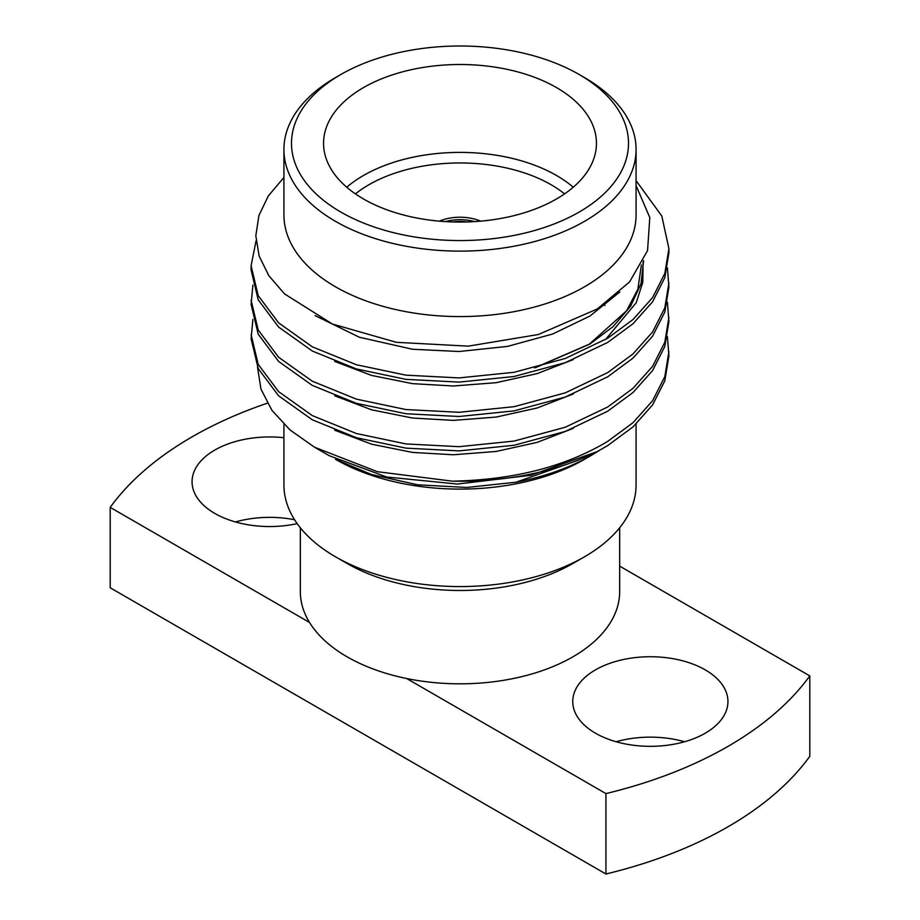 <?xml version="1.0" encoding="UTF-8"?>
<svg xmlns="http://www.w3.org/2000/svg" width="920" height="920" viewBox="0 0 920 920"><rect width="100%" height="100%" fill="white"/><g stroke="black" fill="none" stroke-linecap="round" stroke-linejoin="round"><path stroke-width="1.38" d="M480.677 221.145A34.868 20.137 0 0 0 439.323 221.145M474.754 221.593A34.868 20.137 0 0 0 445.245 221.593M346.759 187.22A136.447 78.775 180 0 1 556.485 175.467A136.447 78.775 180 0 1 573.24 187.22M564.569 193.879A128.869 74.393 0 0 0 551.126 184.748A128.869 74.393 0 0 0 355.43 193.879M556.485 87.573A136.447 78.775 0 0 0 407.79 70.507A136.447 78.775 0 0 0 323.553 143.278A136.447 78.775 0 0 0 363.515 198.984A136.447 78.775 0 0 0 512.21 216.062A136.447 78.775 0 0 0 596.447 143.278A136.447 78.775 0 0 0 556.485 87.573M283.923 424.315L283.923 484.909A176.077 101.66 0 0 0 335.49 556.795L347.104 563.488A159.666 92.184 0 0 0 572.895 563.488L584.51 556.795A176.077 101.66 0 0 0 636.077 484.909L636.077 424.051M335.49 556.795A176.077 101.66 0 0 0 584.51 556.795L572.895 563.488M335.49 77.59L340.848 74.497A168.498 97.278 0 0 0 340.848 74.497A168.498 97.278 0 0 0 340.86 212.071A168.498 97.278 0 0 0 579.14 212.071A168.498 97.278 0 0 0 579.151 74.497A168.498 97.278 0 0 0 340.86 74.497L335.49 77.59A176.077 101.66 180 0 0 283.923 149.465A176.077 101.66 180 0 0 392.622 243.386A176.077 101.66 180 0 0 584.51 221.352A176.077 101.66 180 0 0 636.077 149.465A176.077 101.66 180 0 0 584.51 77.59L579.151 74.497M283.923 149.465L283.923 214.923A176.077 101.66 0 0 0 392.622 308.844A176.077 101.66 0 0 0 584.51 286.798A176.077 101.66 0 0 0 636.077 214.923L636.077 149.465M335.49 459.322A176.077 101.66 0 0 0 584.51 459.322L591.341 455.377C569.94 467.693 544.824 476.652 515.993 482.218L466.762 487.45L417.68 484.817L371.438 474.478L335.49 459.322M300.334 527.769L300.334 591.64A159.666 92.184 0 0 0 309.522 622.449A159.666 92.184 0 0 0 406.628 678.511A159.666 92.184 0 0 0 572.895 656.822A159.666 92.184 0 0 0 619.666 591.64L619.666 527.769M283.923 437.713A77.59 44.792 0 0 0 192.061 481.746A77.59 44.792 0 0 0 214.785 513.417A77.59 44.792 0 0 0 297.195 523.629M294.572 519.731A77.59 44.792 0 0 0 235.439 521.95M705.214 669.852A77.59 44.792 0 0 0 620.655 660.146A77.59 44.792 0 0 0 572.757 701.534A77.59 44.792 0 0 0 595.481 733.206A77.59 44.792 0 0 0 680.041 742.923A77.59 44.792 0 0 0 727.938 701.534A77.59 44.792 0 0 0 705.214 669.852M684.56 741.738A77.59 44.792 0 0 0 616.124 741.738M283.923 177.456L268.375 195.856L258.945 215.418L255.817 235.738L259.118 255.978L268.789 275.655L284.567 293.928L332.384 324.012L396.347 342.309L468.222 346.15L538.384 334.512L597.298 308.959L629.567 281.922L647.553 250.596L649.796 217.58L636.077 185.61M314.502 447.2L329.176 455.676L386.641 477.008L457.447 484.058L530.771 475.272L597.16 451.616A208.909 120.612 0 0 1 452.341 481.171L377.372 471.695L314.502 447.2L290.099 430.019L271.975 410.389L260.958 389.091L257.496 367.068M636.077 180.665L661.79 215.981L668.909 248.584L668.909 252.781L664.815 277.667L652.591 301.783L633.029 323.725L607.717 342.412L565.282 362.664L514.073 376.498L459.046 382.11L405.927 379.362L356.373 368.943L312.282 351.014L278.611 327.06L258.209 299.805L251.091 269.974L251.091 265.776L256.048 240.913M668.909 248.584L664.815 273.47L652.591 297.574L633.029 319.516L607.717 338.215L565.282 358.466L514.073 372.301L459.046 377.913L405.927 375.164L356.373 364.745L312.282 346.817L278.611 322.862L258.209 295.608L251.091 265.776M667.402 336.651L668.909 355.936L664.815 380.822L652.591 404.926L633.029 426.88L607.717 445.567L597.16 451.616M668.909 351.739L664.815 376.625L652.591 400.729L633.029 422.671L607.717 441.37C565.604 466.635 513.808 479.895 452.341 481.171M667.402 302.266L668.909 321.551L664.815 346.438L652.591 370.553L633.029 392.495L607.717 411.183L565.282 431.434L514.073 445.268L459.046 450.88L405.927 448.132L356.373 437.713L312.282 419.784L278.611 395.83L258.209 368.575L251.091 338.744L252.896 319.47M668.909 317.354L664.815 342.24L652.591 366.344L633.029 388.286L607.717 406.985L565.282 427.236L514.073 441.071L459.046 446.683L405.927 443.934L356.373 433.515L312.282 415.587L278.611 391.632L258.209 364.377L251.091 334.546M667.402 267.881L668.909 287.166L664.815 312.053L652.591 336.168L633.029 358.11L607.717 376.797L565.282 397.049L514.073 410.883L459.046 416.495L405.927 413.747L356.373 403.328L312.282 385.399L278.611 361.445L258.209 334.19L251.091 304.359L252.896 285.085M668.909 282.969L664.815 307.855L652.591 331.959L633.029 353.901L607.717 372.6L565.282 392.851L514.073 406.686L459.046 412.298L405.927 409.549L356.373 399.13L312.282 381.202L278.611 357.247L258.209 329.992L251.091 300.161M452.697 221.939A31.832 18.377 180 0 1 467.303 221.939M599.748 450.202L591.341 455.377M406.628 678.511L605.935 793.592A379.017 218.822 0 0 0 809.795 675.901L619.666 566.122M267.352 403.19A379.017 218.822 0 0 0 110.204 507.38L110.204 587.788L605.935 874L605.935 793.592M605.935 874A379.017 218.822 0 0 0 809.795 756.309L809.795 675.901M110.204 507.38L309.522 622.449M643.609 260.636L641.056 283.647L630.648 306.118L613.088 326.611L589.915 344.011L535.773 367.563M619.793 291.996L589.915 316.066L552.587 334.041L507.553 346.391L459.16 351.509L412.447 349.255L359.352 337.237L315.134 315.606M643.08 261.728L642.804 282.267L636.203 302.76L605.532 339.537M573.286 359.582L537.176 373.6L496.133 382.685L453.41 385.997L412.447 383.64L371.611 375.429L334.696 361.422M573.286 393.967L537.176 407.985L496.133 417.07L453.41 420.382L412.447 418.025L371.611 409.814L334.696 395.807M573.286 428.352L537.176 442.37L496.133 451.455L453.41 454.767L412.447 452.41L371.611 444.199L334.696 430.192M603.842 304.669L605.004 305.566M577.967 460.368L515.993 482.218M641.389 265.006L637.87 289.19L626.554 310.822L589.375 344.137L534.531 367.885"/></g></svg>
